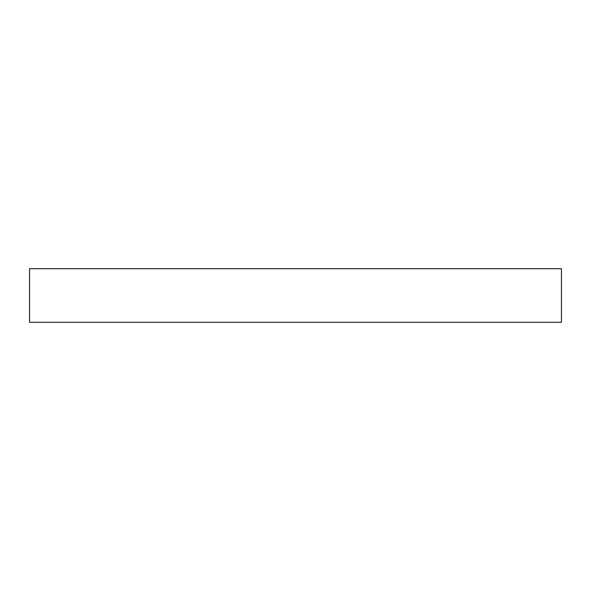 <?xml version="1.0" encoding="UTF-8"?>
<svg xmlns="http://www.w3.org/2000/svg" width="591" height="591" viewBox="0 0 591 591"><rect width="100%" height="100%" fill="white"/><g stroke="black" fill="none" stroke-linecap="round" stroke-linejoin="round"><path stroke-width="0.89" d="M29.55 268.698L561.45 268.698L561.45 322.302L29.55 322.302L29.55 268.698"/></g></svg>

